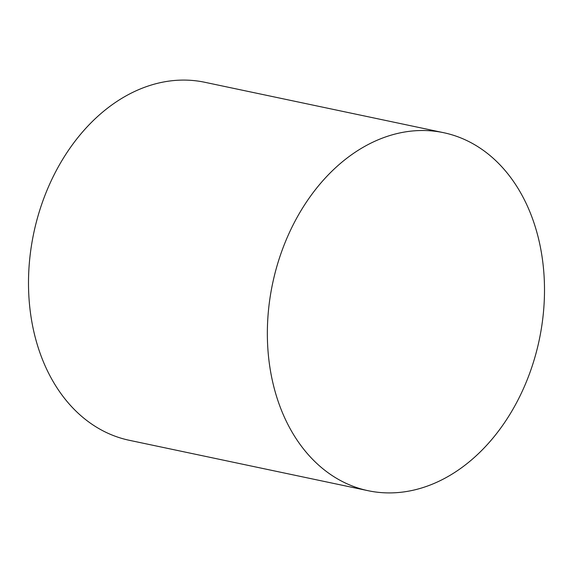 <?xml version="1.0" encoding="UTF-8"?>
<svg xmlns="http://www.w3.org/2000/svg" width="573" height="573" viewBox="0 0 573 573"><rect width="100%" height="100%" fill="white"/><g stroke="black" fill="none" stroke-linecap="round" stroke-linejoin="round"><path stroke-width="0.86" d="M320.873 467.067A182.945 136.274 101.9 0 0 368.145 490.71A182.945 136.274 101.9 0 0 529.581 373.546A182.945 136.274 101.9 0 0 490.982 156.35A182.945 136.274 101.9 0 0 443.703 132.707A182.945 136.274 101.9 0 0 282.274 249.864A182.945 136.274 101.9 0 0 320.873 467.067M443.703 132.707L204.855 82.29A182.945 136.274 101.9 0 0 43.419 199.454A182.945 136.274 101.9 0 0 82.018 416.65A182.945 136.274 101.9 0 0 129.297 440.293L368.145 490.71"/></g></svg>

